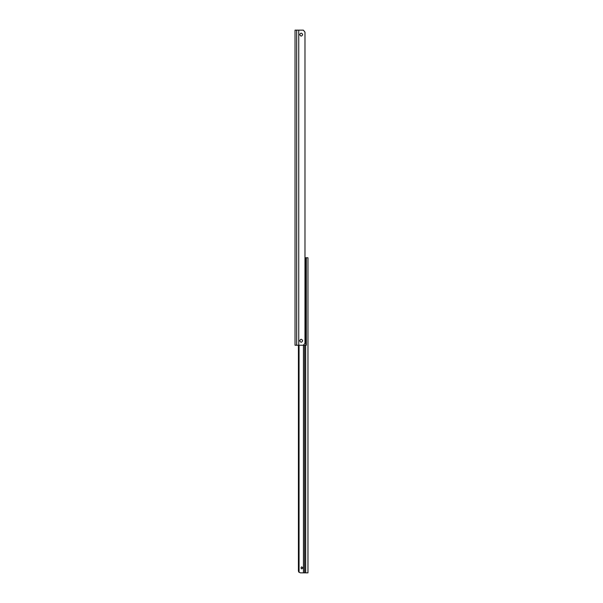 <?xml version="1.0" encoding="UTF-8"?>
<svg xmlns="http://www.w3.org/2000/svg" width="603" height="603" viewBox="0 0 603 603"><rect width="100%" height="100%" fill="white"/><g stroke="black" fill="none" stroke-linecap="round" stroke-linejoin="round"><path stroke-width="0.9" d="M298.869 345.233L306.324 345.233L306.324 257.767L304.982 257.767M304.982 312.407A3.58 3.58 0 0 1 304.982 314.449M304.982 336.263A3.58 3.58 0 0 1 304.982 338.306M304.982 288.551A3.58 3.58 0 0 1 304.982 290.593M304.982 276.626A3.58 3.58 0 0 1 304.982 278.669M304.982 264.694A3.58 3.58 0 0 1 304.982 266.737M304.982 324.331A3.58 3.58 0 0 1 304.982 326.374M305.827 257.767L305.827 345.233M299.729 340.763C300.671 338.856 301.658 338.841 302.676 340.703C301.726 342.677 300.746 342.7 299.729 340.763M299.729 34.62C300.671 32.72 301.658 32.698 302.676 34.567C301.726 36.542 300.746 36.557 299.729 34.62M296.676 30.15L295.04 30.15L295.04 345.233L303.347 345.233L304.982 343.243L304.982 32.14L303.347 30.15L296.676 30.15L296.676 345.233M302.714 567.883C300.596 571.229 300.596 564.536 302.714 567.883M298.417 570.86L298.417 345.233L298.621 571.727A1.99 1.99 -90 0 0 298.907 572.164L298.907 345.233M303.445 345.233L303.445 572.85L300.407 572.85L298.862 572.111M303.445 572.85L307.96 572.85L307.96 317.947M298.621 345.233L298.538 571.538M307.96 281.073L307.96 257.767L306.324 257.767M307.96 286.146L307.96 312.882M307.96 257.767L307.96 572.85M298.741 345.233L298.741 30.15M305.676 345.233L305.676 572.85M304.598 345.233L304.598 572.85M299.058 345.233L299.058 572.322"/></g></svg>
